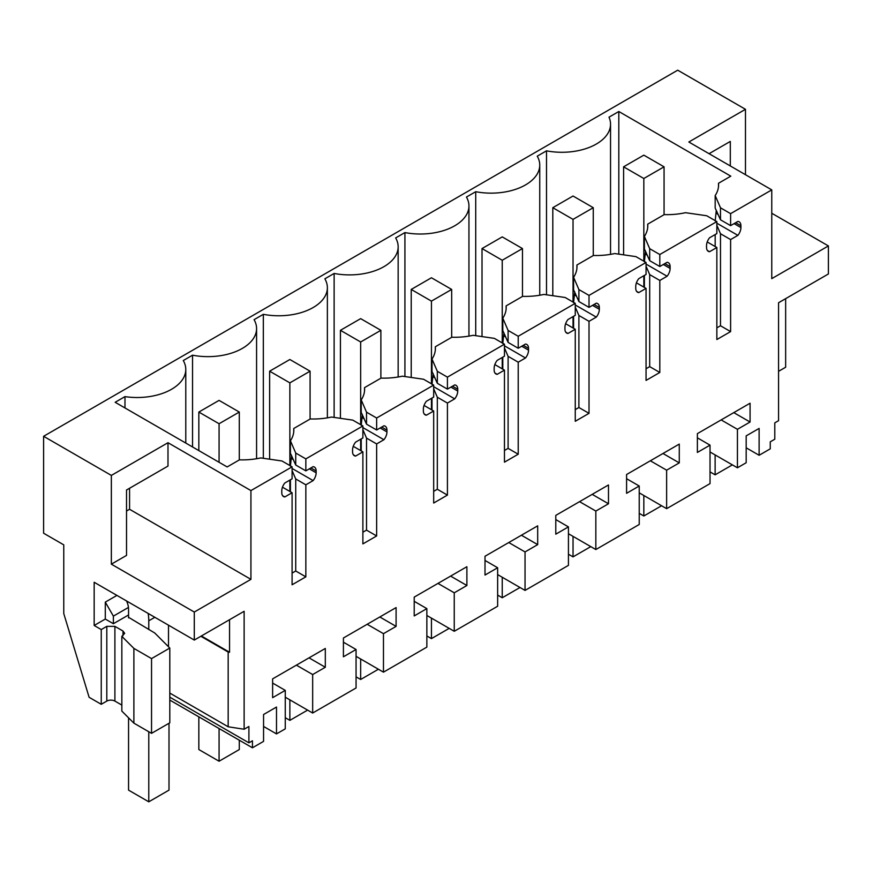 <?xml version="1.0" encoding="UTF-8"?>
<svg xmlns="http://www.w3.org/2000/svg" width="872" height="872" viewBox="0 0 872 872"><rect width="100%" height="100%" fill="white"/><g stroke="black" fill="none" stroke-linecap="round" stroke-linejoin="round"><path stroke-width="1.31" d="M734.104 223.614L740.917 227.548L740.917 225.75A8.578 4.96 -60 0 0 739.14 221.815A8.578 4.96 -60 0 0 737.886 221.434L730.605 225.641L730.605 213.651L771.764 189.889L771.764 278.637L828.4 245.937L828.4 273.971L778.565 302.737L778.565 420.685L774.794 422.865L774.794 439.216L770.249 441.842L770.249 448.851L759.12 455.271L759.12 428.414L746.181 435.88L746.181 462.738L737.429 467.795L710.026 451.979M737.429 467.795L737.429 429.318L750.073 422.015L750.073 403.224L697.382 433.635L697.382 452.437L710.026 445.134L710.026 483.611L666.633 508.67L666.633 470.182L679.277 462.89L679.277 444.088L626.587 474.51L626.587 493.301L639.231 486.009L626.587 478.706M740.917 227.548A8.578 4.96 -60 0 1 737.886 235.364L730.605 239.571L720.49 233.729L716.849 225.325M716.849 327.861L720.49 325.757L730.605 331.6L730.605 239.571M730.605 331.6L716.849 339.535L716.849 247.517L707.225 241.958M707.345 250.438L709.568 251.714L716.849 247.517M709.568 251.714A8.578 4.96 -60 0 1 708.315 251.332A8.578 4.96 -60 0 1 706.538 247.397L706.538 245.599A8.578 4.96 -60 0 1 709.568 237.784L716.849 233.576L716.849 221.597L659.81 254.526L649.694 248.684L644.386 236.421A51.492 29.724 180 0 0 647.787 225.794A51.492 29.724 180 0 0 647.711 224.148L647.711 227.45M663.309 264.489L670.121 268.423L670.121 266.625A8.578 4.96 -60 0 0 668.344 262.69A8.578 4.96 -60 0 0 667.091 262.309L659.81 266.505L659.81 254.526M670.121 268.423A8.578 4.96 -60 0 1 667.091 276.239L659.81 280.446L649.694 274.604L646.054 266.2M646.054 368.736L649.694 366.632L659.81 372.475L659.81 280.446M659.81 372.475L646.054 380.41L646.054 288.381L636.429 282.833M636.549 291.303L638.773 292.589L646.054 288.381M638.773 292.589A8.578 4.96 -60 0 1 637.519 292.196A8.578 4.96 -60 0 1 635.743 288.272L635.743 286.474A8.578 4.96 -60 0 1 638.773 278.648L646.054 274.451L646.054 262.461L589.014 295.401L578.899 289.558L573.591 277.296A51.492 29.724 180 0 0 576.992 266.669A51.492 29.724 180 0 0 576.915 265.012L576.915 268.325M592.513 305.363L599.337 309.298L599.337 307.489A8.578 4.96 -60 0 0 597.549 303.565A8.578 4.96 -60 0 0 596.295 303.173L589.014 307.38L589.014 295.401M599.337 309.298A8.578 4.96 -60 0 1 596.295 317.114L589.014 321.321L578.899 315.479L575.258 307.075M575.258 409.611L578.899 407.507L589.014 413.339L589.014 321.321M589.014 413.339L575.258 421.285L575.258 329.256L565.634 323.697M565.754 332.178L567.977 333.464L575.258 329.256M567.977 333.464A8.578 4.96 -60 0 1 566.724 333.071A8.578 4.96 -60 0 1 564.947 329.147L564.947 327.349A8.578 4.96 -60 0 1 567.977 319.523L575.258 315.326L575.258 303.336L518.219 336.265L508.103 330.433L502.795 318.171A51.492 29.724 180 0 0 506.196 307.543A51.492 29.724 180 0 0 506.12 305.887L506.12 309.2M521.729 346.228L528.541 350.163L528.541 348.364A8.578 4.96 -60 0 0 526.764 344.44A8.578 4.96 -60 0 0 525.5 344.048L518.219 348.255L518.219 336.265M528.541 350.163A8.578 4.96 -60 0 1 525.5 357.989L518.219 362.185L508.103 356.354L504.463 347.939M504.463 450.475L508.103 448.382L518.219 454.214L518.219 362.185M518.219 454.214L504.463 462.16L504.463 370.131L494.838 364.572M494.969 373.053L497.182 374.339L504.463 370.131M497.182 374.339A8.578 4.96 -60 0 1 495.928 373.946A8.578 4.96 -60 0 1 494.152 370.022L494.152 368.213A8.578 4.96 -60 0 1 497.182 360.398L504.463 356.19L504.463 344.211L447.423 377.14L437.319 371.298L432 359.035A51.492 29.724 180 0 0 435.401 348.418A51.492 29.724 180 0 0 435.324 346.762L435.324 350.064M450.933 387.103L457.746 391.038L457.746 389.239A8.578 4.96 -60 0 0 455.969 385.304A8.578 4.96 -60 0 0 454.704 384.923L447.423 389.13L447.423 377.14M457.746 391.038A8.578 4.96 -60 0 1 454.704 398.853L447.423 403.06L437.319 397.218L433.678 388.814M433.678 491.35L437.319 489.247L447.423 495.089L447.423 403.06M447.423 495.089L433.678 503.035L433.678 411.006L424.054 405.447M424.173 413.928L426.397 415.203L433.678 411.006M426.397 415.203A8.578 4.96 -60 0 1 425.133 414.821A8.578 4.96 -60 0 1 423.356 410.886L423.356 409.088A8.578 4.96 -60 0 1 426.397 401.273L433.678 397.065L433.678 385.086L376.639 418.015L366.523 412.173L361.215 399.91A51.492 29.724 180 0 0 364.616 389.283A51.492 29.724 180 0 0 364.529 387.637L364.529 390.939M380.138 427.978L386.95 431.913L386.95 430.114A8.578 4.96 -60 0 0 385.173 426.179A8.578 4.96 -60 0 0 383.92 425.798L376.639 429.994L376.639 418.015M386.95 431.913A8.578 4.96 -60 0 1 383.92 439.728L376.639 443.935L366.523 438.093L362.883 429.689M362.883 532.225L366.523 530.122L376.639 535.964L376.639 443.935M376.639 535.964L362.883 543.899L362.883 451.87L353.258 446.322M353.378 454.803L355.602 456.078L362.883 451.87M355.602 456.078A8.578 4.96 -60 0 1 354.337 455.696A8.578 4.96 -60 0 1 352.56 451.761L352.56 449.963A8.578 4.96 -60 0 1 355.602 442.148L362.883 437.94L362.883 425.95L305.843 458.89L295.728 453.048L290.42 440.785A51.492 29.724 180 0 0 293.82 430.158A51.492 29.724 180 0 0 293.733 428.501L310.258 418.963A51.492 29.724 180 0 0 331.524 417.045L352.768 420.119L362.883 425.95M310.901 467.948L316.155 470.978A8.578 4.96 -60 0 0 314.378 467.054A8.578 4.96 -60 0 0 313.124 466.662L305.843 470.869L305.843 458.89M316.155 470.978L316.155 472.788A8.578 4.96 -60 0 1 313.124 480.603L305.843 484.81L295.728 478.968L292.087 470.564M292.087 573.1L295.728 570.997L305.843 576.839L305.843 484.81M305.843 576.839L292.087 584.774L292.087 492.745L284.806 496.953A8.578 4.96 -60 0 1 283.553 496.56A8.578 4.96 -60 0 1 281.776 492.636L281.776 490.838A8.578 4.96 -60 0 1 284.806 483.012L292.087 478.815L292.087 466.825L250.929 490.587L250.929 579.346L194.293 612.046L194.293 640.07L244.127 611.294L244.127 729.243L228.17 726.779L228.17 652.038L200.865 636.277M639.231 486.009L639.231 524.486L595.838 549.545L595.838 511.057L608.482 503.765L608.482 484.963L555.791 515.385L555.791 534.176L568.435 526.884L568.435 565.361L525.042 590.409L525.042 551.932L537.686 544.629L537.686 525.838L485.006 556.26L485.006 575.051L497.64 567.748L497.64 606.236L454.247 631.284L454.247 592.807L466.891 585.504L466.891 566.713L414.211 597.124L414.211 615.926L426.855 608.623L426.855 647.111L383.462 672.159L383.462 633.672L396.095 626.379L396.095 607.577L343.415 637.999L343.415 656.79L356.059 649.498L356.059 687.975L312.667 713.034L312.667 674.547L325.31 667.254L325.31 648.452L272.62 678.874L272.62 697.665L285.264 690.373L285.264 728.85L276.5 733.908L276.5 707.05L263.562 714.517L263.562 741.374L252.444 747.794L252.444 740.797L248.901 742.835L248.901 726.485L244.127 729.243M737.429 429.318L721.155 419.912M666.633 508.67L639.231 492.844M710.026 445.134L697.382 437.831M750.073 422.015L733.788 412.62M759.12 455.271L746.181 447.805M785.65 298.649L785.65 367.243L778.565 371.33M194.293 640.07L94.165 582.267L94.165 625.475L101.25 629.562L101.25 704.303L89.108 697.295L63.765 613.572L63.765 544.858L43.6 533.217L43.6 436.294L677.708 70.185L745.473 109.305L745.473 174.705M828.4 245.937L771.764 213.248M771.764 189.889L688.836 142.005L745.473 109.305M43.6 436.294L111.354 475.414L111.354 564.162L126.527 555.41L126.527 490.01L167.991 466.073L167.991 442.714L111.354 475.414M250.929 490.587L167.991 442.714M292.087 466.825L281.972 460.983L260.728 457.92A51.492 29.724 180 0 1 239.462 459.838L227.156 466.945L115.159 402.286L124.979 396.618A48.625 28.078 180 0 0 185.78 369.434A48.625 28.078 180 0 0 183.273 360.539L192.538 355.187L192.538 446.955M718.495 186.575L718.495 183.273L730.801 176.166L618.815 111.507L608.994 117.175A48.625 28.078 180 0 1 610.542 124.195A48.625 28.078 180 0 1 546.504 150.834L537.239 156.175A48.625 28.078 180 0 1 539.746 165.07A48.625 28.078 180 0 1 475.72 191.698L466.444 197.05A48.625 28.078 180 0 1 468.951 205.945A48.625 28.078 180 0 1 404.924 232.573L395.659 237.925A48.625 28.078 180 0 1 398.155 246.82A48.625 28.078 180 0 1 334.129 273.448L324.864 278.8A48.625 28.078 180 0 1 327.371 287.684A48.625 28.078 180 0 1 263.333 314.323L254.068 319.664A48.625 28.078 180 0 1 256.575 328.559A48.625 28.078 180 0 1 192.538 355.187M718.495 183.273A51.492 29.724 180 0 1 718.583 184.929A51.492 29.724 180 0 1 715.182 195.546L720.49 207.809L730.605 213.651M730.605 225.641L720.49 219.799L720.49 207.809M715.182 195.546L715.182 208.059L720.49 219.799M715.182 220.943L716.293 210.119M716.849 223.221L737.886 235.364M720.49 325.757L720.49 233.729M716.849 221.597L706.734 215.755L685.49 212.692A51.492 29.724 180 0 1 664.224 214.61L647.711 224.148M659.81 266.505L649.694 260.674L649.694 248.684M644.386 236.421L644.386 248.934L649.694 260.674M644.386 261.807L645.509 250.994M646.054 264.096L667.091 276.239M649.694 366.632L649.694 274.604M646.054 262.461L635.939 256.63L614.695 253.556A51.492 29.724 180 0 1 593.429 255.474L576.915 265.012M589.014 307.38L578.899 301.538L578.899 289.558M573.591 277.296L573.591 289.809L578.899 301.538M573.591 302.682L574.713 291.858M575.258 304.971L596.295 317.114M578.899 407.507L578.899 315.479M575.258 303.336L565.143 297.494L543.91 294.431A51.492 29.724 180 0 1 522.644 296.349L506.12 305.887M518.219 348.255L508.103 342.413L508.103 330.433M502.795 318.171L502.795 330.684L508.103 342.413M502.795 343.557L503.918 332.733M504.463 345.835L525.5 357.989M508.103 448.382L508.103 356.354M504.463 344.211L494.359 338.369L473.115 335.306A51.492 29.724 180 0 1 451.849 337.224L435.324 346.762M447.423 389.13L437.319 383.288L437.319 371.298M432 359.035L432 371.548L437.319 383.288M432 384.432L433.122 373.608M433.678 386.71L454.704 398.853M437.319 489.247L437.319 397.218M433.678 385.086L423.563 379.244L402.319 376.181A51.492 29.724 180 0 1 381.053 378.099L364.529 387.637M376.639 429.994L366.523 424.163L366.523 412.173M361.215 399.91L361.215 412.423L366.523 424.163M361.215 425.296L362.327 414.483M362.883 427.585L383.92 439.728M366.523 530.122L366.523 438.093M305.843 470.869L295.728 465.027L295.728 453.048M290.42 440.785L290.42 453.298L295.728 465.027M290.42 466.171L291.531 455.348M292.087 468.46L313.124 480.603M295.728 570.997L295.728 478.968M292.087 492.745L282.463 487.186M282.583 495.667L284.806 496.953M250.929 579.346L129.568 509.281L129.568 488.255M194.293 612.046L111.354 564.162M126.527 511.025L129.568 509.281M229.554 619.709L229.554 652.256L228.17 652.038M228.17 726.779L169.8 693.077M151.543 733.341L169.8 722.801L169.8 648.059L151.543 658.6L151.543 733.341L133.885 723.139L121.84 711.094L121.84 636.353L124.663 633.355L122.996 631.023L114.897 626.347L106.809 626.347L101.25 629.562M101.25 704.303L106.809 701.088A5.723 3.303 0 0 1 114.897 701.088L121.84 705.088M248.901 742.835L169.8 697.164M252.444 747.794L169.8 700.085M276.5 733.908L263.562 726.441M285.264 690.373L272.62 683.07M325.31 667.254L309.026 657.848M312.667 674.547L296.382 665.151M312.667 713.034L285.264 697.208M356.059 649.498L343.415 642.195M396.095 626.379L379.821 616.984M383.462 633.672L367.177 624.276M383.462 672.159L356.059 656.333M426.855 608.623L414.211 601.32M466.891 585.504L450.617 576.109M454.247 592.807L437.973 583.401M454.247 631.284L426.855 615.469M497.64 567.748L485.006 560.456M537.686 544.629L521.412 535.234M525.042 551.932L508.768 542.537M525.042 590.409L497.64 574.594M568.435 526.884L555.791 519.581M608.482 503.765L592.208 494.359M595.838 511.057L579.564 501.662M595.838 549.545L568.435 533.719M679.277 462.89L662.993 453.495M666.633 470.182L650.359 460.787M730.3 165.953L730.3 141.428L709.067 153.69M124.979 407.954L124.979 396.618M263.333 314.323L263.333 458.301M334.129 273.448L334.129 417.426M404.924 232.573L404.924 376.551M475.72 191.698L475.72 335.676M546.504 294.812L546.504 150.834M618.815 111.507L618.815 254.155M715.182 246.547L715.182 234.535M644.386 287.422L644.386 275.41M573.591 328.297L573.591 316.285M502.795 369.161L502.795 357.16M432 410.036L432 398.035M361.215 450.911L361.215 438.899M293.733 431.814L293.733 428.501M290.42 491.786L290.42 479.774M121.84 636.353L133.885 648.397L151.543 658.6M128.555 617.3L154.758 633.007L169.8 648.059M128.555 614.967L113.382 623.72L113.382 616.133L105.294 602.116L105.294 619.055L113.382 623.72M105.294 619.055L94.165 625.475M116.924 595.402L105.294 602.116M201.367 635.982L229.554 652.256M168.503 625.18L168.503 646.752M133.885 648.397L133.885 723.139M128.457 607.424L113.382 616.133M643.83 155.151L623.6 166.825L643.83 178.498L664.061 166.825L643.83 155.151M623.6 166.825L623.6 254.842M639.231 513.336L643.83 515.995L661.576 505.749M643.83 178.498L643.83 261.186M643.83 275.737L643.83 287.106M643.83 495.503L643.83 515.995M664.061 166.825L664.061 214.697M573.035 196.015L552.804 207.7L573.035 219.373L593.265 207.7L573.035 196.015M552.804 207.7L552.804 295.717M568.435 554.211L573.035 556.87L590.78 546.624M573.035 219.373L573.035 302.05M573.035 316.601L573.035 327.97M573.035 536.378L573.035 556.87M593.265 207.7L593.265 255.572M502.239 236.89L482.02 248.564L502.239 260.248L522.47 248.564L502.239 236.89M482.02 248.564L482.02 336.592M497.64 595.086L502.239 597.745L519.995 587.499M502.239 260.248L502.239 342.925M502.239 357.476L502.239 368.845M502.239 577.253L502.239 597.745M522.47 248.564L522.47 296.447M431.444 277.765L411.224 289.439L431.444 301.123L451.674 289.439L431.444 277.765M411.224 289.439L411.224 377.467M426.855 635.961L431.444 638.609L449.2 628.363M431.444 301.123L431.444 383.8M431.444 398.351L431.444 409.72M431.444 618.117L431.444 638.609M451.674 289.439L451.674 337.322M360.659 318.64L340.429 330.314L360.659 341.988L380.879 330.314L360.659 318.64M340.429 330.314L340.429 418.331M356.059 676.836L360.659 679.484L378.404 669.238M360.659 341.988L360.659 424.675M360.659 439.226L360.659 450.595M360.659 658.992L360.659 679.484M380.879 330.314L380.879 378.197M289.864 359.504L269.633 371.189L289.864 382.863L310.083 371.189L289.864 359.504M269.633 371.189L269.633 459.206M285.264 717.7L289.864 720.359L307.609 710.113M289.864 382.863L289.864 465.539M289.864 480.091L289.864 491.459M289.864 699.867L289.864 720.359M310.083 371.189L310.083 419.061M219.068 400.379L198.838 412.053L219.068 423.738L239.299 412.053L219.068 400.379M198.838 412.053L198.838 450.595M198.838 716.849L198.838 749.549L219.068 761.234L239.299 749.549L239.299 740.208M219.068 423.738L219.068 462.269M219.068 728.534L219.068 761.234M239.299 412.053L239.299 459.936M732.371 464.874L715.127 474.826L715.127 454.922M715.127 474.826L710.026 471.883M169.005 723.259L169.005 790.13L148.774 801.815L148.774 731.739M148.774 629.562L148.774 620.799L154.845 617.3M148.164 613.441A42.902 24.776 60 0 1 148.774 620.799M126.527 600.95A14.301 8.262 60 0 1 128.555 609.125L128.555 617.877M148.774 801.815L128.555 790.13L128.555 717.809M716.381 211.58L717.111 212.005M735.663 222.709L740.917 225.75M716.381 213.378L718.157 214.403M645.585 252.455L646.326 252.88M664.867 263.584L670.121 266.625M645.585 254.253L647.362 255.278M574.79 293.319L575.531 293.755M594.072 304.459L599.337 307.489M574.79 295.128L576.566 296.153M503.994 334.194L504.735 334.619M523.287 345.334L528.541 348.364M503.994 335.993L505.771 337.028M433.199 375.069L433.94 375.494M452.492 386.209L457.746 389.239M433.199 376.868L434.975 377.892M362.403 415.944L363.144 416.369M381.696 427.073L386.95 430.114M362.403 417.743L364.191 418.767M291.619 456.808L292.349 457.244M291.619 458.618L293.395 459.642M309.342 468.853L316.155 472.788M106.809 701.088L106.809 626.347M122.996 635.688L122.996 631.023M114.897 701.088L114.897 626.347M185.78 443.052L185.78 369.434M256.575 458.727L256.575 328.559M327.371 417.852L327.371 287.684M398.155 376.977L398.155 246.82M468.951 336.112L468.951 205.945M539.746 295.237L539.746 165.07M610.542 254.362L610.542 124.195"/></g></svg>
